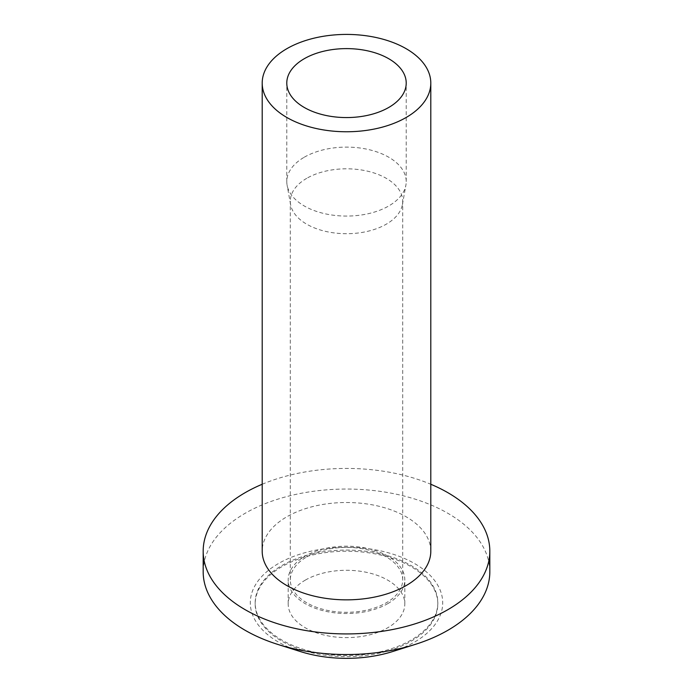<?xml version="1.0" encoding="UTF-8"?>
<svg xmlns="http://www.w3.org/2000/svg" width="693" height="693" viewBox="0 0 693 693"><rect width="100%" height="100%" fill="white"/><g stroke="black" fill="none" stroke-linecap="round" stroke-linejoin="round"><path stroke-width="0.52" stroke-dasharray="3.46 2.6" d="M430.803 551.178A84.303 48.675 0 0 0 378.759 506.211A84.303 48.675 0 0 0 286.885 516.761A84.303 48.675 0 0 0 262.197 551.178M262.197 484.26A143.321 82.744 180 0 1 430.803 484.26M489.821 571.794A143.321 82.744 0 0 0 401.351 495.348A143.321 82.744 0 0 0 245.157 513.288A143.321 82.744 0 0 0 203.179 571.794M392.706 651.524A96.206 55.544 0 0 0 414.527 642.082A96.206 55.544 0 0 0 414.527 563.53A96.206 55.544 0 0 0 278.473 563.53A96.206 55.544 0 0 0 300.294 651.524M281.921 565.523A91.329 52.729 180 0 1 381.453 554.088A91.329 52.729 180 0 1 437.829 602.806A91.329 52.729 180 0 1 411.079 640.089A91.329 52.729 180 0 1 311.547 651.524A91.329 52.729 180 0 1 255.171 602.806A91.329 52.729 180 0 1 281.921 565.523M411.079 641.242A91.329 52.729 0 0 0 437.829 603.95A91.329 52.729 0 0 0 381.453 555.232A91.329 52.729 0 0 0 281.921 566.666A91.329 52.729 0 0 0 255.171 603.95A91.329 52.729 0 0 0 311.547 652.667A91.329 52.729 0 0 0 411.079 641.242M305.266 580.145A58.316 33.662 180 0 1 368.815 572.851A58.316 33.662 180 0 1 404.816 603.95A58.316 33.662 180 0 1 387.733 627.754A58.316 33.662 180 0 1 324.185 635.057A58.316 33.662 180 0 1 288.184 603.95A58.316 33.662 180 0 1 305.266 580.145M387.733 603.664A58.316 33.662 0 0 0 404.816 579.859A58.316 33.662 0 0 0 368.815 548.752A58.316 33.662 0 0 0 305.266 556.055A58.316 33.662 0 0 0 288.184 579.859A58.316 33.662 0 0 0 324.185 610.966A58.316 33.662 0 0 0 387.733 603.664M306.756 556.912A56.202 32.45 180 0 1 368.009 549.878A56.202 32.45 180 0 1 402.702 579.859A56.202 32.45 180 0 1 386.244 602.806A56.202 32.45 180 0 1 324.991 609.84A56.202 32.45 180 0 1 290.298 579.859A56.202 32.45 180 0 1 306.756 556.912M306.756 178.318A56.202 32.45 0 0 0 290.298 201.256A56.202 32.45 0 0 0 290.592 204.608A56.202 32.45 0 0 0 327.702 231.843A56.202 32.45 0 0 0 386.244 224.203A56.202 32.45 0 0 0 402.408 204.608A56.202 32.45 0 0 0 402.702 201.256A56.202 32.45 0 0 0 368.009 171.284A56.202 32.45 0 0 0 306.756 178.318M304.27 157.216A59.719 34.477 180 0 1 369.352 149.74A59.719 34.477 180 0 1 406.219 181.592A59.719 34.477 180 0 1 405.899 185.152A59.719 34.477 180 0 1 388.73 205.977A59.719 34.477 180 0 1 326.524 214.085A59.719 34.477 180 0 1 287.101 185.152A59.719 34.477 180 0 1 286.781 181.592A59.719 34.477 180 0 1 304.27 157.216M437.829 603.95L437.829 602.806M255.171 603.95L255.171 602.806M404.816 603.95L404.816 579.859M288.184 603.95L288.184 579.859M402.702 579.859L402.702 201.256M290.298 579.859L290.298 201.256M402.408 204.608L405.899 185.152M290.592 204.608L287.101 185.152M286.781 181.592L286.781 83.091M406.219 181.592L406.219 83.091"/><path stroke-width="1.04" d="M286.885 48.675A84.303 48.675 180 0 1 378.759 38.124A84.303 48.675 180 0 1 430.803 83.091A84.303 48.675 180 0 1 406.115 117.507A84.303 48.675 180 0 1 314.241 128.058A84.303 48.675 180 0 1 262.197 83.091A84.303 48.675 180 0 1 286.885 48.675M304.27 58.714A59.719 34.477 0 0 0 286.781 83.091A59.719 34.477 0 0 0 323.648 114.943A59.719 34.477 0 0 0 388.73 107.467A59.719 34.477 0 0 0 406.219 83.091A59.719 34.477 0 0 0 369.352 51.239A59.719 34.477 0 0 0 304.27 58.714M262.197 83.091L262.197 551.178A84.303 48.675 0 0 0 314.241 596.145A84.303 48.675 0 0 0 406.115 585.594A84.303 48.675 0 0 0 430.803 551.178L430.803 83.091M430.803 484.26A143.321 82.744 180 0 1 489.821 551.178A143.321 82.744 180 0 1 447.843 609.684A143.321 82.744 180 0 1 291.649 627.624A143.321 82.744 180 0 1 203.179 551.178A143.321 82.744 180 0 1 245.157 492.671A143.321 82.744 180 0 1 262.197 484.26M203.179 551.178L203.179 571.794A143.321 82.744 0 0 0 277.668 644.369A143.321 82.744 0 0 0 415.332 644.369A143.321 82.744 0 0 0 447.843 630.301A143.321 82.744 0 0 0 489.821 571.794L489.821 551.178M277.668 644.369L300.294 651.524A96.206 55.544 0 0 0 392.706 651.524L415.332 644.369"/></g></svg>
